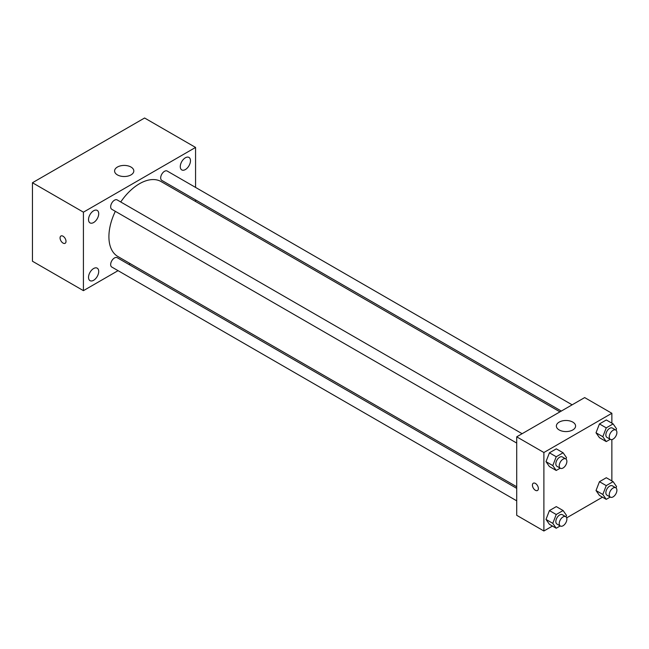 <?xml version="1.0" encoding="UTF-8"?>
<svg xmlns="http://www.w3.org/2000/svg" width="649" height="649" viewBox="0 0 649 649"><rect width="100%" height="100%" fill="white"/><g stroke="black" fill="none" stroke-linecap="round" stroke-linejoin="round"><path stroke-width="0.97" d="M118.053 270.665L83.421 290.655L32.45 261.231L32.45 182.742L144.597 118.004L195.568 147.428L195.568 187.415M185.371 157.788A7.212 4.162 120 0 0 180.665 164.14A7.212 4.162 120 0 0 181.769 169.916A7.212 4.162 120 0 0 188.981 165.755A7.212 4.162 120 0 0 188.981 157.431A7.212 4.162 120 0 0 185.371 157.788M93.618 210.763A7.212 4.162 120 0 0 88.913 217.115A7.212 4.162 120 0 0 90.016 222.891A7.212 4.162 120 0 0 97.22 218.729A7.212 4.162 120 0 0 97.22 210.406A7.212 4.162 120 0 0 93.618 210.763M93.618 268.524A7.212 4.162 120 0 0 88.913 274.876A7.212 4.162 120 0 0 90.016 280.652A7.212 4.162 120 0 0 97.22 276.49A7.212 4.162 120 0 0 97.22 268.167A7.212 4.162 120 0 0 93.618 268.524M83.421 290.655L83.421 212.174L32.45 182.742M83.421 212.174L195.568 147.428M131.001 174.897A9.613 5.549 180 0 1 120.527 176.098A9.613 5.549 180 0 1 114.589 170.971A9.613 5.549 180 0 1 124.202 165.422A9.613 5.549 180 0 1 133.816 170.971A9.613 5.549 180 0 1 131.001 174.897M130.23 263.632L128.859 264.427M66.011 241.363A4.202 2.426 60 0 1 65.135 243.286A4.202 2.426 60 0 1 60.933 240.86A4.202 2.426 60 0 1 60.933 236.001A4.202 2.426 60 0 1 64.17 237.128A4.202 2.426 60 0 1 66.011 241.363M65.143 243.286A4.202 2.426 60 0 1 60.933 240.86A4.202 2.426 60 0 1 60.933 236.001M195.568 199.892L195.568 201.474M572.134 404.822L167.207 171.044A5.403 3.115 120 0 0 164.505 171.312A5.403 3.115 120 0 0 160.684 177.931A5.403 3.115 120 0 0 161.804 180.398L561.328 411.06M516.709 488.348L117.185 257.685A5.403 3.115 120 0 0 114.484 257.953A5.403 3.115 120 0 0 110.663 264.573A5.403 3.115 120 0 0 111.782 267.039L516.709 500.825M522.104 433.702L117.185 199.924A5.403 3.115 120 0 0 114.484 200.192A5.403 3.115 120 0 0 110.955 204.954A5.403 3.115 120 0 0 111.782 209.278L516.709 443.064M115.335 211.331A43.256 24.97 120 0 0 108.91 236.698A43.256 24.97 120 0 0 117.867 256.501L516.709 486.766M559.957 411.847L161.122 181.582A43.256 24.97 120 0 0 120.738 201.977M552.453 526.055L543.894 530.996L516.709 515.306L516.709 436.826L584.668 397.586L611.861 413.283L611.861 423.164M602.475 497.175L566.674 517.845M599.457 437.669L596.017 432.786L599.457 423.935L606.32 419.968L599.457 423.935L596.017 432.786L599.457 437.669L606.247 441.588L602.816 436.704L606.247 427.861L613.118 423.894L616.55 428.778L616.006 430.182M549.427 524.311L545.996 519.427L549.427 510.576L556.298 506.609L549.427 510.576L545.996 519.427L549.427 524.311L556.225 528.237L552.794 523.345L556.225 514.503L563.097 510.536L566.528 515.42L565.985 516.823M611.861 439.592L611.861 480.925M543.894 530.996L543.894 452.515L611.861 413.283M599.457 495.43L596.017 490.547L599.457 481.696L606.32 477.729L599.457 481.696L596.017 490.547L599.457 495.43L606.247 499.357L602.816 494.465L606.247 485.622L613.118 481.655L616.55 486.539L616.006 487.943M549.427 466.55L545.996 461.666L549.427 452.815L556.298 448.848L549.427 452.815L545.996 461.666L549.427 466.55L556.225 470.468L552.794 465.584L556.225 456.742L563.097 452.775L566.528 457.659L565.985 459.062M543.894 452.515L516.709 436.826M559.187 429.954A9.613 5.549 180 0 1 556.371 426.036A9.613 5.549 180 0 1 565.985 420.479A9.613 5.549 180 0 1 575.59 426.036A9.613 5.549 180 0 1 569.66 431.155A9.613 5.549 180 0 1 559.187 429.954M538.37 488.567A4.202 2.426 60 0 1 537.502 490.498A4.202 2.426 60 0 1 533.291 488.064A4.202 2.426 60 0 1 533.291 483.213A4.202 2.426 60 0 1 536.536 484.341A4.202 2.426 60 0 1 538.37 488.567M537.502 490.498A4.202 2.426 60 0 1 533.3 488.064A4.202 2.426 60 0 1 533.3 483.213M560.209 468.172L556.225 470.468M565.758 458.908L562.359 456.945A5.403 3.115 120 0 0 558.197 458.389A5.403 3.115 120 0 0 555.844 463.824A5.403 3.115 120 0 0 556.956 466.298L560.355 468.262A5.403 3.115 120 0 0 565.758 465.146A5.403 3.115 120 0 0 565.758 458.908A5.403 3.115 120 0 0 561.596 460.352A5.403 3.115 120 0 0 559.235 465.787A5.403 3.115 120 0 0 560.355 468.262M552.794 465.584L545.996 461.666M556.225 456.742L549.427 452.815M563.097 452.775L556.298 448.848M610.23 439.292L606.247 441.588M615.779 430.027L612.38 428.064A5.403 3.115 120 0 0 608.218 429.508A5.403 3.115 120 0 0 605.866 434.944A5.403 3.115 120 0 0 606.985 437.418L610.376 439.381A5.403 3.115 120 0 0 615.779 436.266A5.403 3.115 120 0 0 615.779 430.027A5.403 3.115 120 0 0 611.618 431.471A5.403 3.115 120 0 0 609.265 436.907A5.403 3.115 120 0 0 610.376 439.381M602.816 436.704L596.017 432.786M606.247 427.861L599.457 423.935M613.118 423.894L606.32 419.968M560.209 525.933L556.225 528.237M565.758 516.669L562.359 514.706A5.403 3.115 120 0 0 558.197 516.15A5.403 3.115 120 0 0 555.844 521.593A5.403 3.115 120 0 0 556.956 524.059L560.355 526.023A5.403 3.115 120 0 0 565.758 522.907A5.403 3.115 120 0 0 565.758 516.669A5.403 3.115 120 0 0 561.596 518.113A5.403 3.115 120 0 0 559.235 523.548A5.403 3.115 120 0 0 560.355 526.023M552.794 523.345L545.996 519.427M556.225 514.503L549.427 510.576M563.097 510.536L556.298 506.609M610.23 497.053L606.247 499.357M615.779 487.788L612.38 485.825A5.403 3.115 120 0 0 608.218 487.269A5.403 3.115 120 0 0 605.866 492.713A5.403 3.115 120 0 0 606.985 495.179L610.376 497.142A5.403 3.115 120 0 0 615.779 494.027A5.403 3.115 120 0 0 615.779 487.788A5.403 3.115 120 0 0 611.618 489.232A5.403 3.115 120 0 0 609.265 494.668A5.403 3.115 120 0 0 610.376 497.142M602.816 494.465L596.017 490.547M606.247 485.622L599.457 481.696M613.118 481.655L606.32 477.729"/></g></svg>
